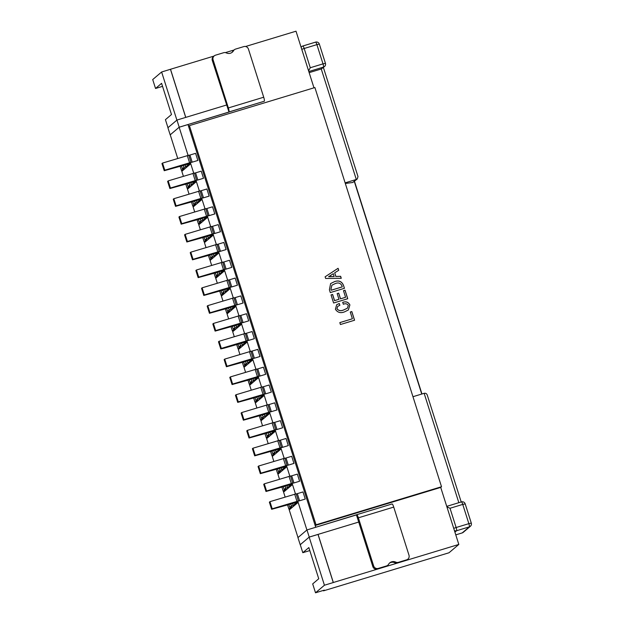 <?xml version="1.0" encoding="UTF-8"?>
<svg xmlns="http://www.w3.org/2000/svg" width="624" height="624" viewBox="0 0 624 624"><rect width="100%" height="100%" fill="white"/><g stroke="black" fill="none" stroke-linecap="round" stroke-linejoin="round"><path stroke-width="0.94" d="M188.776 155.251L190.967 162.451L192.184 162.178L197.847 160.462L195.585 153.332L189.93 155.048L192.184 162.178M188.83 155.329L189.93 155.048M180.11 166.132L181.49 170.492L183.557 169.868M181.412 165.734L182.372 168.776L184.142 168.238L181.49 170.492M183.253 165.181L183.963 167.427L182.372 168.776M185.024 164.65L185.734 166.889L183.963 167.427M188.799 155.228L162.529 163.075L164.791 170.196L164.221 170.711L189.446 163.738L185.734 166.889M162.529 163.075L161.959 163.582L164.221 170.711M191.061 162.349L164.791 170.196M194.431 173.074L196.622 180.274L197.839 180.001L203.494 178.285L201.232 171.155L195.577 172.871L197.839 180.001M194.485 173.152L195.577 172.871M185.757 183.955L187.145 188.315L189.212 187.684M187.067 183.557L188.027 186.599L189.797 186.061L187.145 188.315M188.908 183.004L189.618 185.242L188.027 186.599M190.679 182.473L191.389 184.712L189.618 185.242M194.454 173.043L168.184 180.89L170.446 188.019L169.876 188.534L195.101 181.553L191.389 184.712M168.184 180.89L167.614 181.405L169.876 188.534M196.708 180.172L170.446 188.019M200.086 190.897L202.277 198.097L203.494 197.824L209.149 196.108L206.887 188.978L201.232 190.694L203.494 197.824M200.14 190.967L201.232 190.694M191.412 201.778L192.793 206.138L194.867 205.507M192.715 201.38L193.682 204.415L195.445 203.884L192.793 206.138M194.563 200.819L195.273 203.065L193.682 204.415M196.326 200.288L197.044 202.527L195.273 203.065M200.101 190.866L173.839 198.713L176.101 205.842L175.531 206.357L200.756 199.376L197.044 202.527M173.839 198.713L173.269 199.228L175.531 206.357M202.363 197.995L176.101 205.842M205.741 208.72L207.932 215.912L209.149 215.639L214.804 213.923L212.542 206.794L206.887 208.51L209.149 215.639M205.787 208.79L206.887 208.51M197.067 219.593L198.448 223.954L200.522 223.33M198.37 219.203L199.337 222.238L201.1 221.699L198.448 223.954M200.21 218.642L200.928 220.888L199.337 222.238M201.981 218.111L202.691 220.35L200.928 220.888M205.756 208.689L179.494 216.536L181.748 223.665L181.178 224.172L206.404 217.199L202.691 220.35M179.494 216.536L178.924 217.043L181.178 224.172M208.018 215.818L181.748 223.665M211.388 226.535L213.58 233.735L214.804 233.462L220.459 231.746L218.197 224.617L212.542 226.333L214.804 233.462M211.442 226.613L212.542 226.333M202.722 237.416L204.103 241.777L206.17 241.145M204.025 237.019L204.984 240.061L206.755 239.522L204.103 241.777M205.865 236.465L206.575 238.711L204.984 240.061M207.636 235.934L208.346 238.173L206.575 238.711M211.411 226.504L185.141 234.351L187.403 241.48L186.833 241.995L212.059 235.014L208.346 238.173M185.141 234.351L184.571 234.866L186.833 241.995M213.673 233.633L187.403 241.48M217.043 244.358L219.235 251.558L220.451 251.285L226.106 249.569L223.844 242.44L218.189 244.156L220.451 251.285M217.097 244.436L218.189 244.156M208.369 255.239L209.758 259.6L211.825 258.968M209.68 254.842L210.639 257.884L212.41 257.345L209.758 259.6M211.52 254.28L212.23 256.526L210.639 257.884M213.291 253.757L214.001 255.996L212.23 256.526M217.066 244.327L190.796 252.174L193.058 259.303L192.488 259.818L217.714 252.837L214.001 255.996M190.796 252.174L190.226 252.689L192.488 259.818M219.32 251.456L193.058 259.303M222.698 262.181L224.89 269.381L226.106 269.1L231.761 267.392L229.499 260.263L223.844 261.979L226.106 269.1M222.752 262.252L223.844 261.979M214.024 273.055L215.405 277.415L217.48 276.791M215.327 272.665L216.294 275.699L218.057 275.168L215.405 277.415M217.175 272.103L217.885 274.349L216.294 275.699M218.938 271.573L219.656 273.811L217.885 274.349M222.713 262.15L196.451 269.997L198.713 277.126L198.143 277.633L223.369 270.66L219.656 273.811M196.451 269.997L195.881 270.512L198.143 277.633M224.975 269.279L198.713 277.126M228.353 279.997L230.545 287.196L231.761 286.923L237.416 285.207L235.154 278.078L229.499 279.794L231.761 286.923M228.4 280.075L229.499 279.794M219.679 290.878L221.06 295.238L223.135 294.614M220.982 290.48L221.949 293.522L223.712 292.984L221.06 295.238M222.823 289.926L223.54 292.172L221.949 293.522M224.593 289.396L225.303 291.634L223.54 292.172M228.368 279.965L202.106 287.82L204.36 294.941L203.791 295.456L229.016 288.483L225.303 291.634M202.106 287.82L201.536 288.327L203.791 295.456M230.63 287.095L204.36 294.941M234 297.82L236.192 305.019L237.416 304.746L243.071 303.03L240.809 295.901L235.154 297.617L237.416 304.746M234.055 297.898L235.154 297.617M225.334 308.701L226.715 313.061L228.782 312.429M226.637 308.303L227.596 311.345L229.367 310.807L226.715 313.061M228.478 307.741L229.187 309.988L227.596 311.345M230.248 307.219L230.958 309.457L229.187 309.988M234.023 297.788L207.753 305.635L210.015 312.764L209.446 313.279L234.671 306.298L230.958 309.457M207.753 305.635L207.184 306.15L209.446 313.279M236.285 304.918L210.015 312.764M239.655 315.643L241.847 322.842L243.064 322.569L248.719 320.853L246.457 313.724L240.802 315.44L243.064 322.569M239.71 315.713L240.802 315.44M230.981 326.524L232.37 330.884L234.437 330.252M232.292 326.126L233.251 329.16L235.022 328.63L232.37 330.884M234.133 325.564L234.842 327.811L233.251 329.16M235.903 325.034L236.613 327.272L234.842 327.811M239.678 315.611L213.408 323.458L215.67 330.587L215.101 331.102L240.326 324.121L236.613 327.272M213.408 323.458L212.839 323.973L215.101 331.102M241.933 322.741L215.67 330.587M247.588 340.556L221.325 348.41L219.063 341.281L245.326 333.434L247.502 340.657L248.719 340.384L254.374 338.668L252.112 331.539L246.457 333.255L248.719 340.384M245.365 333.536L246.457 333.255M236.636 344.339L238.017 348.699L240.092 348.075M237.939 343.949L238.906 346.983L240.669 346.445L238.017 348.699M239.788 343.387L240.497 345.634L238.906 346.983M241.55 342.857L242.268 345.095L240.497 345.634M221.325 348.41L220.756 348.917L223.798 348.239L245.981 341.944L242.268 345.095M219.063 341.281L218.494 341.788L220.756 348.917M250.965 351.281L253.157 358.48L254.374 358.207L260.029 356.491L257.767 349.362L252.112 351.078L254.374 358.207M251.012 351.359L252.112 351.078M242.291 362.162L243.672 366.522L245.747 365.89M243.594 361.764L244.561 364.806L246.324 364.268L243.672 366.522M245.435 361.21L246.152 363.457L244.561 364.806M247.205 360.68L247.915 362.918L246.152 363.457M250.981 351.25L224.718 359.096L226.972 366.226L226.411 366.74L251.628 359.759L247.915 362.918M224.718 359.096L224.149 359.611L226.411 366.74M253.243 358.379L226.972 366.226M256.612 369.104L258.804 376.303L260.029 376.03L265.684 374.314L263.422 367.185L257.767 368.901L260.029 376.03M256.667 369.182L257.767 368.901M247.946 379.985L249.327 384.345L251.394 383.713M249.249 379.587L250.208 382.629L251.979 382.091L249.327 384.345M251.09 379.025L251.8 381.272L250.208 382.629M252.86 378.503L253.57 380.741L251.8 381.272M256.636 369.073L230.365 376.919L232.627 384.049L232.058 384.563L257.283 377.582L253.57 380.741M230.365 376.919L229.796 377.434L232.058 384.563M258.898 376.202L232.627 384.049M262.267 386.927L264.459 394.118L265.676 393.845L271.331 392.129L269.077 385.008L263.414 386.724L265.676 393.845M262.322 386.997L263.414 386.724M253.594 397.8L254.982 402.16L257.049 401.536M254.904 397.41L255.863 400.444L257.634 399.914L254.982 402.16M256.745 396.848L257.455 399.095L255.863 400.444M258.515 396.318L259.225 398.557L257.455 399.095M262.291 386.896L236.02 394.742L238.282 401.872L237.713 402.379L262.938 395.405L259.225 398.557M236.02 394.742L235.451 395.249L237.713 402.379M264.545 394.025L238.282 401.872M267.922 404.742L270.114 411.941L271.331 411.668L276.986 409.952L274.724 402.823L269.069 404.539L271.331 411.668M267.977 404.82L269.069 404.539M259.249 415.623L260.629 419.983L262.704 419.359M260.551 415.225L261.518 418.267L263.281 417.729L260.629 419.983M262.4 414.671L263.11 416.918L261.518 418.267M264.163 414.141L264.88 416.38L263.11 416.918M267.938 404.711L241.675 412.565L243.937 419.687L243.368 420.202L268.593 413.228L264.88 416.38M241.675 412.565L241.106 413.072L243.368 420.202M270.2 411.84L243.937 419.687M273.577 422.565L275.769 429.764L276.986 429.491L282.641 427.775L280.379 420.646L274.724 422.362L276.986 429.491M273.624 422.643L274.724 422.362M264.904 433.446L266.284 437.806L268.359 437.174M266.206 433.048L267.173 436.09L268.936 435.552L266.284 437.806M268.047 432.487L268.765 434.733L267.173 436.09M269.818 431.964L270.527 434.203L268.765 434.733M273.593 422.534L247.33 430.381L249.584 437.51L249.023 438.025L274.24 431.044L270.527 434.203M247.33 430.381L246.761 430.895L249.023 438.025M275.855 429.663L249.584 437.51M279.224 440.388L281.416 447.587L282.641 447.314L288.296 445.598L286.034 438.469L280.379 440.185L282.641 447.314M279.279 440.458L280.379 440.185M270.559 451.269L271.939 455.629L274.006 454.997M271.861 450.871L272.821 453.905L274.591 453.375L271.939 455.629M273.702 450.31L274.412 452.556L272.821 453.905M275.473 449.779L276.182 452.018L274.412 452.556M279.248 440.357L252.977 448.204L255.239 455.333L254.67 455.84L279.895 448.867L276.182 452.018M252.977 448.204L252.408 448.718L254.67 455.84M281.51 447.486L255.239 455.333M284.879 458.211L287.071 465.403L288.288 465.13L293.943 463.414L291.689 456.284L286.026 458L288.288 465.13M284.934 458.281L286.026 458M276.206 469.084L277.594 473.444L279.661 472.82M277.516 468.694L278.476 471.728L280.246 471.19L277.594 473.444M279.357 468.133L280.067 470.379L278.476 471.728M281.128 467.602L281.837 469.841L280.067 470.379M284.903 458.18L258.632 466.027L260.894 473.156L260.325 473.663L285.55 466.69L281.837 469.841M258.632 466.027L258.063 466.534L260.325 473.663M287.165 465.301L260.894 473.156M290.534 476.026L292.726 483.226L293.943 482.953L299.598 481.237L297.336 474.107L291.681 475.823L293.943 482.953M290.589 476.104L291.681 475.823M281.861 486.907L283.241 491.267L285.316 490.636M283.163 486.509L284.131 489.551L285.893 489.013L283.241 491.267M285.012 485.956L285.722 488.202L284.131 489.551M286.783 485.425L287.492 487.664L285.722 488.202M290.55 475.995L264.287 483.842L266.549 490.971L265.98 491.486L291.205 484.505L287.492 487.664M264.287 483.842L263.718 484.357L265.98 491.486M292.812 483.124L266.549 490.971M296.189 493.849L298.381 501.049L299.598 500.776L305.253 499.06L302.991 491.93L297.336 493.646L299.598 500.776M296.236 493.927L297.336 493.646M287.516 504.73L288.896 509.09L290.971 508.459M288.818 504.332L289.786 507.374L291.548 506.836L288.896 509.09M290.659 503.771L291.377 506.017L289.786 507.374M292.43 503.24L293.14 505.479L291.377 506.017M296.205 493.818L269.942 501.665L272.204 508.794L271.635 509.309L296.852 502.328L293.14 505.479M269.942 501.665L269.373 502.18L271.635 509.309M298.467 500.947L272.204 508.794M230.381 53.235A5.624 5.522 -130.3 0 1 226.356 52.923A3.752 3.682 49.7 0 0 223.673 52.705L215.498 55.185A3.752 3.682 49.7 0 0 213.096 59.826L228.361 107.936L263.71 97.219L248.446 49.101A3.752 3.682 49.7 0 0 243.781 46.605L235.607 49.085A3.752 3.682 49.7 0 0 233.516 50.747A5.624 5.522 -130.3 0 1 230.381 53.235M214.204 55.895L213.408 56.573A3.752 3.682 49.7 0 0 212.3 60.497L228.961 111.953A3.752 0.64 -106.9 0 0 228.361 107.936M234.312 49.795L233.516 50.474A3.752 3.682 49.7 0 0 232.721 51.425A5.624 5.522 -130.3 0 1 231.91 52.494M263.71 97.219A3.752 0.64 73.1 0 1 264.311 101.228L188.042 124.511L188.604 126.29L189.4 125.619L314.894 87.547L441.519 486.736L440.723 487.414L458.819 544.44L448.999 552.77L323.505 590.842L324.355 590.117L315.518 592.8L324.433 585.226L309.169 537.116L318.006 534.433L333.271 582.551L324.433 585.226M213.977 56.082L170.516 69.264L185.78 117.382L226.434 105.05L176.943 120.065L167.918 127.725L170.18 134.854L179.205 127.195L228.696 112.18M170.18 134.854L179.15 127.234L188.066 155.345M176.943 120.065L179.205 127.195M407.885 559.143A3.752 3.682 -130.3 0 1 406.591 559.845L398.416 562.325A3.752 3.682 -130.3 0 1 395.733 562.115A5.624 5.522 49.7 0 0 388.573 564.283A3.752 3.682 -130.3 0 1 386.482 565.945L378.308 568.425A3.752 3.682 -130.3 0 1 373.643 565.929L358.379 517.819L393.728 507.094L408.993 555.212A3.752 3.682 -130.3 0 1 407.885 559.143L407.09 559.814A3.752 3.682 -130.3 0 1 405.795 560.524L397.621 563.004A3.752 3.682 -130.3 0 1 394.937 562.793A5.624 5.522 49.7 0 0 389.376 563.215M387.777 565.243L386.981 565.913A3.752 3.682 -130.3 0 1 385.687 566.623L377.512 569.104A3.752 3.682 -130.3 0 1 372.848 566.608L356.452 514.925L306.961 529.94L297.944 537.599L300.206 544.729L309.223 537.069L306.961 529.94M358.379 517.819A3.752 0.64 73.1 0 0 356.756 514.683A3.752 0.64 73.1 0 0 356.717 514.706L315.799 527.257L315.237 525.478L316.033 524.8L189.4 125.619M393.728 507.094A3.752 0.64 -106.9 0 0 392.106 503.958A3.752 0.64 -106.9 0 0 392.067 503.981M458.819 544.44L333.325 582.504L318.061 534.386L358.714 522.054L309.223 537.069M309.161 72.649L321.259 68.983L324.519 66.526A3.003 3.003 0 0 0 325.439 63.328L323.006 63.874L316.898 44.632L304.177 48.493L310.276 67.735L323.006 63.874A3.003 0.515 73.1 0 1 323.482 67.088L308.802 71.542M324.519 66.526A3.003 2.948 49.7 0 1 323.482 67.088L321.259 68.983L356.304 179.47L357.31 178.932L352.739 182.497L356.304 179.47L345.127 182.863M461.214 501.969L427.448 395.671C426.98 393.791 425.88 393.003 424.141 393.315L412.963 396.708M345.322 183.472L352.739 182.497M357.31 178.932L357.989 176.561L323.388 67.486M308.584 70.832L310.276 67.735M450.021 508.264L456.128 527.514L468.858 523.653L462.751 504.403L450.021 508.264L446.885 506.821M323.372 590.421L323.505 590.842M313.973 87.828L296.01 31.2L245.528 46.511M354.572 320.229L340.431 324.519L339.823 322.6L352.388 318.786L350.251 312.031L351.819 311.555L354.572 320.229M347.747 298.717L333.606 303.007L331.04 294.918L332.615 294.442L334.573 300.612L338.957 299.286L337.155 293.615L338.723 293.14L340.525 298.81L345.571 297.281L343.481 290.69L345.049 290.215L347.747 298.717M343.543 285.464L344.44 288.296L330.299 292.586L329.402 289.754L330.611 283.561L334.612 281.596C338.863 280.106 341.835 281.393 343.543 285.464L344.378 288.319M338.731 270.286L334.714 272.789L335.884 276.455L340.634 276.292L341.266 278.296L325.642 278.46L325.112 276.799L338.091 268.289L338.731 270.286M342.732 302.344C345.961 301.181 348.348 302.047 349.9 304.925L348.371 309.972L344.651 311.813C340.657 313.451 337.568 312.593 335.4 309.231L336.664 304.762L339.284 303.482L339.869 305.315L337.67 306.384L336.968 308.755C338.762 310.814 341.055 311.181 343.847 309.863L347.373 308.209L348.325 305.401C347.092 303.693 345.431 303.319 343.34 304.262L342.732 302.344M316.033 524.8L441.519 486.736M234.109 49.975L225.42 52.611M315.237 525.478L440.723 487.414M200.351 229.741L198.783 224.804L206.957 217.862L206.419 216.177M296.868 501.314L297.406 502.991L289.232 509.933L297.999 537.553L306.907 529.987L297.734 501.064M190.328 162.474L193.721 173.16M195.983 180.289L199.368 190.983M201.63 198.112L205.023 208.806M207.285 215.935L210.678 226.629M212.94 233.75L216.333 244.444M218.595 251.573L221.98 262.267M224.242 269.396L227.635 280.09M229.897 287.219L233.29 297.905M235.552 305.035L238.945 315.728M241.207 322.858L244.592 333.551M246.854 340.681L250.247 351.374M252.509 358.496L255.902 369.19M258.164 376.319L261.557 387.013M263.819 394.142L267.205 404.836M269.467 411.965L272.86 422.651M275.122 429.78L278.515 440.474M280.777 447.603L284.17 458.297M286.432 465.426L289.817 476.112M292.079 483.241L295.472 493.935M177.739 158.457L170.235 134.807M183.394 176.28L181.826 171.343L189.992 164.401L189.462 162.716M189.049 194.103L187.481 189.158L195.647 182.224L195.117 180.539M194.696 211.918L193.128 206.981L201.302 200.039L200.764 198.362M206.006 247.564L204.438 242.619L212.605 235.685L212.074 234M211.661 265.379L210.093 260.442L218.26 253.508L217.729 251.823M217.308 283.202L215.74 278.265L223.915 271.323L223.376 269.638M222.963 301.025L221.395 296.088L229.57 289.146L229.031 287.461M228.618 318.848L227.05 313.903L235.217 306.969L234.686 305.284M234.273 336.664L232.705 331.726L240.872 324.784L240.341 323.107M239.92 354.487L238.352 349.549L246.527 342.607L245.989 340.922M245.575 372.31L244.007 367.364L252.182 360.43L251.644 358.745M251.23 390.125L249.662 385.187L257.829 378.245L257.299 376.568M256.885 407.948L255.317 403.01L263.484 396.068L262.954 394.384M262.532 425.771L260.965 420.833L269.139 413.891L268.601 412.207M268.187 443.594L266.62 438.649L274.794 431.714L274.256 430.03M273.842 461.409L272.275 456.472L280.441 449.53L279.911 447.845M279.497 479.232L277.93 474.295L286.096 467.353L285.566 465.668M285.145 497.055L283.577 492.11L291.751 485.176L291.213 483.491M179.15 127.234L187.988 124.558L315.736 527.28M155.54 88.475L161.585 83.335L171.483 114.52L165.43 119.66L167.973 127.678L176.888 120.112L161.624 71.994L152.708 79.56L155.54 88.475L162.544 86.346M315.518 592.8L312.694 583.892L318.739 578.752L308.849 547.568L302.804 552.7L300.253 544.682L309.169 537.116M302.804 552.7L309.808 550.579M170.516 69.264L161.624 71.994M334.714 272.789L335.829 276.502L340.579 276.338L341.203 278.296M325.112 276.806L338.044 268.336L338.676 270.325M328.661 276.541L334.121 276.557L333.278 273.679L328.708 276.713L334.175 276.518M334.612 281.596L334.558 281.635C338.809 280.153 341.788 281.44 343.489 285.511M330.587 283.585L334.558 281.635M331.89 285.215L330.923 289.318L331.211 290.238L342.209 286.9L341.975 285.94C340.603 283.07 338.364 282.29 335.244 283.592L331.89 285.215L330.977 289.279L331.266 290.191L342.264 286.853M331.048 294.949L332.561 294.489L334.519 300.659L338.957 299.286M337.163 293.639L338.676 293.186L340.47 298.857L345.571 297.281M343.489 290.722L344.994 290.261L347.685 298.74M349.9 304.925L348.34 309.995M339.284 303.482L339.807 305.331M336.64 304.777L339.23 303.521M336.968 308.755L336.921 308.794C338.707 310.853 341 311.228 343.801 309.91L347.35 308.233M337.646 306.407L336.921 308.794M342.677 302.39C345.907 301.228 348.293 302.086 349.846 304.964M339.83 322.624L352.388 318.786M350.259 312.062L351.764 311.602L354.51 320.245M170.461 69.311L185.718 117.398M161.998 163.519L164.26 170.648M187.278 155.563L189.54 162.692M167.653 181.342L169.915 188.471M192.925 173.386L195.187 180.515M173.308 199.165L175.57 206.294M198.58 191.209L200.842 198.338M178.963 216.988L181.217 224.11M204.235 209.024L206.497 216.154M184.61 234.803L186.872 241.933M209.89 226.847L212.152 233.977M190.265 252.626L192.527 259.756M215.537 244.67L217.799 251.8M195.92 270.449L198.182 277.579M221.192 262.493L223.454 269.615M201.575 288.265L203.83 295.394M226.847 280.309L229.109 287.438M207.223 306.088L209.485 313.217M232.502 298.132L234.764 305.261M212.878 323.911L215.14 331.04M238.157 315.955L240.412 323.084M218.533 341.726L220.795 348.855M243.805 333.77L246.067 340.899M224.188 359.549L226.442 366.678M249.46 351.593L251.722 358.722M229.835 377.372L232.097 384.501M255.115 369.416L257.377 376.545M235.49 395.195L237.752 402.324M260.77 387.239L263.024 394.36M241.145 413.01L243.407 420.139M266.417 405.054L268.679 412.183M246.8 430.833L249.054 437.962M272.072 422.877L274.334 430.006M252.447 448.656L254.709 455.785M277.727 440.7L279.989 447.829M258.102 466.471L260.364 473.6M283.382 458.515L285.636 465.644M263.757 484.294L266.019 491.423M289.029 476.338L291.291 483.467M269.412 502.117L271.666 509.246M294.684 494.161L296.946 501.29M264.311 101.228L228.961 111.953M233.516 50.747L232.721 51.425M213.096 59.826L212.3 60.497M395.733 562.115L394.937 562.793M406.591 559.845L405.795 560.524M398.416 562.325L397.621 563.004M386.482 565.945L385.687 566.623M378.308 568.425L377.512 569.104M373.643 565.929L372.848 566.608M462.15 532.927A3.003 0.515 -106.9 0 0 462.189 532.919L455.777 534.862L462.228 532.904L469.334 526.867L456.612 530.728L454.919 532.155M302.921 45.981L315.572 42.143A3.003 0.515 73.1 0 1 315.604 42.12A3.003 0.515 73.1 0 1 316.898 44.632L319.332 44.086L325.439 63.328M458.835 502.687L424.141 393.315M446.737 506.368L461.417 501.914A3.003 0.515 -106.9 0 1 461.456 501.899L446.737 506.36M421.746 394.048L354.315 181.475M301.759 49.319L304.177 48.493A3.003 0.515 -106.9 0 0 302.882 45.981A3.003 0.515 -106.9 0 0 302.843 45.997A3.003 2.948 -130.3 0 0 301.142 47.385M465.153 503.911L462.751 504.403A3.003 0.515 -106.9 0 0 461.456 501.899A3.003 3.003 0 0 1 465.184 503.857L471.292 523.107L468.858 523.653A3.003 0.515 73.1 0 1 469.334 526.867A3.003 2.948 -130.3 0 0 470.371 526.297A3.003 3.003 0 0 0 471.292 523.107L471.26 523.154A3.003 2.948 -130.3 0 1 470.371 526.297L463.258 532.334A3.003 2.948 -130.3 0 1 462.228 532.904A3.003 0.515 -106.9 0 1 462.189 532.919A3.003 3.003 0 0 0 463.258 532.334M454.405 530.525A3.003 2.948 -130.3 0 0 456.612 530.728A3.003 0.515 -106.9 0 0 456.128 527.514L453.71 528.341M356.756 514.683L392.106 503.958M421.957 393.978L354.494 181.319M301.08 47.182L301.805 46.566A3.003 3.003 0 0 1 302.882 45.981L315.604 42.12A3.003 3.003 0 0 1 319.332 44.086"/></g></svg>
